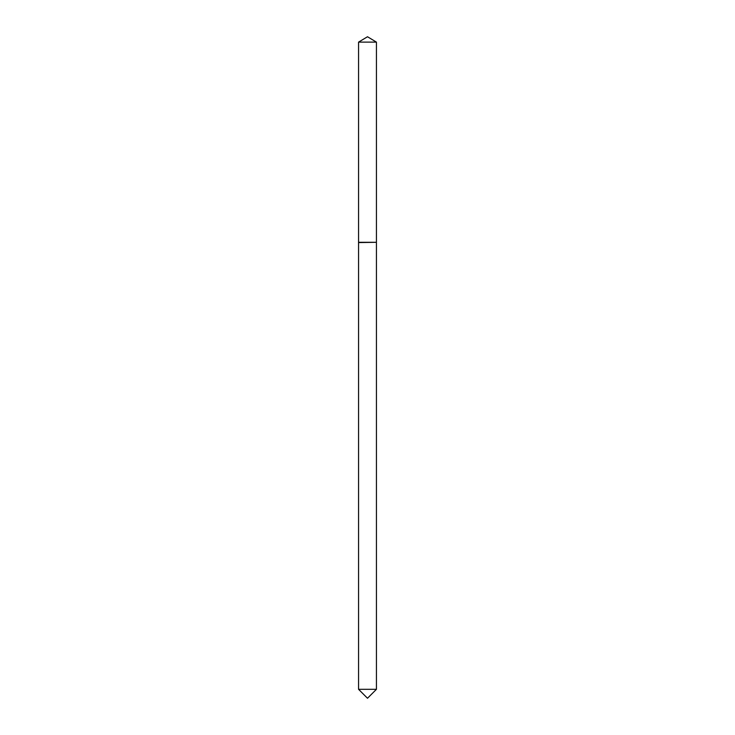<?xml version="1.0" encoding="UTF-8"?>
<svg xmlns="http://www.w3.org/2000/svg" width="735" height="735" viewBox="0 0 735 735"><rect width="100%" height="100%" fill="white"/><g stroke="black" fill="none" stroke-linecap="round" stroke-linejoin="round"><path stroke-width="1.1" d="M376.439 42.125L358.561 42.125L358.561 242.302L376.439 242.302L376.439 42.125L367.5 36.75L358.561 42.125M367.5 698.25L358.561 689.311L376.439 689.311L367.5 698.25M376.155 242.302L358.561 242.587L358.561 689.311M376.439 242.587L376.439 689.311"/></g></svg>
